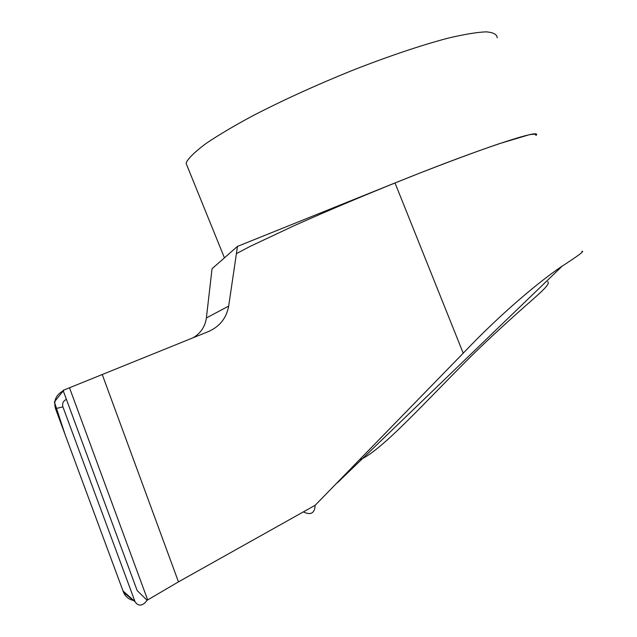 <?xml version="1.0" encoding="UTF-8"?>
<svg xmlns="http://www.w3.org/2000/svg" width="637" height="637" viewBox="0 0 637 637"><rect width="100%" height="100%" fill="white"/><g stroke="black" fill="none" stroke-linecap="round" stroke-linejoin="round"><path stroke-width="0.96" d="M236.423 253.606L250.317 246.304L293.848 225.832C329.759 209.756 375.344 190.638 418.135 173.75C449.754 161.384 477.718 151.033 499.002 143.771L528.853 134.845C534.125 133.866 536.489 134.081 535.948 135.474C543.99 127.703 482.305 147.72 395.02 182.954L237.482 246.392L212.065 268.695L206.38 317.943L228.667 306.118L237.482 246.392M497.21 37.766C496.964 34.342 493.237 32.376 486.031 31.85C476.747 32.264 464.062 34.366 447.986 38.172C421.718 45.076 388.379 56.271 352.524 70.333C315.673 85.262 282.135 100.558 251.933 116.221C233.612 126.126 218.427 135.132 206.388 143.245C196.371 150.658 189.85 156.75 186.808 161.511L186.131 163.446L187.819 167.603M102.223 374.468L178.464 581.868L147.099 600.269L137.17 590.587L63.079 390.377L208.482 331.535C219.741 326.534 226.469 318.062 228.667 306.118M193.162 337.729L195.057 336.543C201.523 331.949 205.297 325.746 206.38 317.943M178.464 581.868L315.172 505.276L463.218 353.193C500.65 313.699 539.802 281.021 562.248 266.083C578.531 255.556 585.061 250.636 581.844 251.328M147.696 599.958L69.489 387.734M303.467 511.933C310.8 515.452 314.702 513.231 315.172 505.276M360.096 459.675C381.722 450.789 426.886 400.068 471.858 355.526C497.585 330.277 521.599 309.335 536.139 296.444C546.1 287.629 549.85 283.043 547.716 281.705M147.067 600.237L144.965 602.841C141.064 606.185 137.759 605.811 135.036 601.702L62.904 406.86C62.02 403.468 63.19 400.968 66.407 399.367M135.036 601.702L123.522 592.314L55.507 408.651L62.904 406.86M63.238 390.807C55.968 394.852 53.389 400.8 55.507 408.651M123.522 592.314C125.457 596.71 128.785 599.425 133.507 600.46M123.371 591.924L134.972 601.543L123.013 590.945L65.03 434.378L54.376 401.915L63.971 390.011M463.218 353.193L395.02 182.954M186.131 163.446L224.431 257.842M337.22 482.95L562.256 266.083"/></g></svg>
